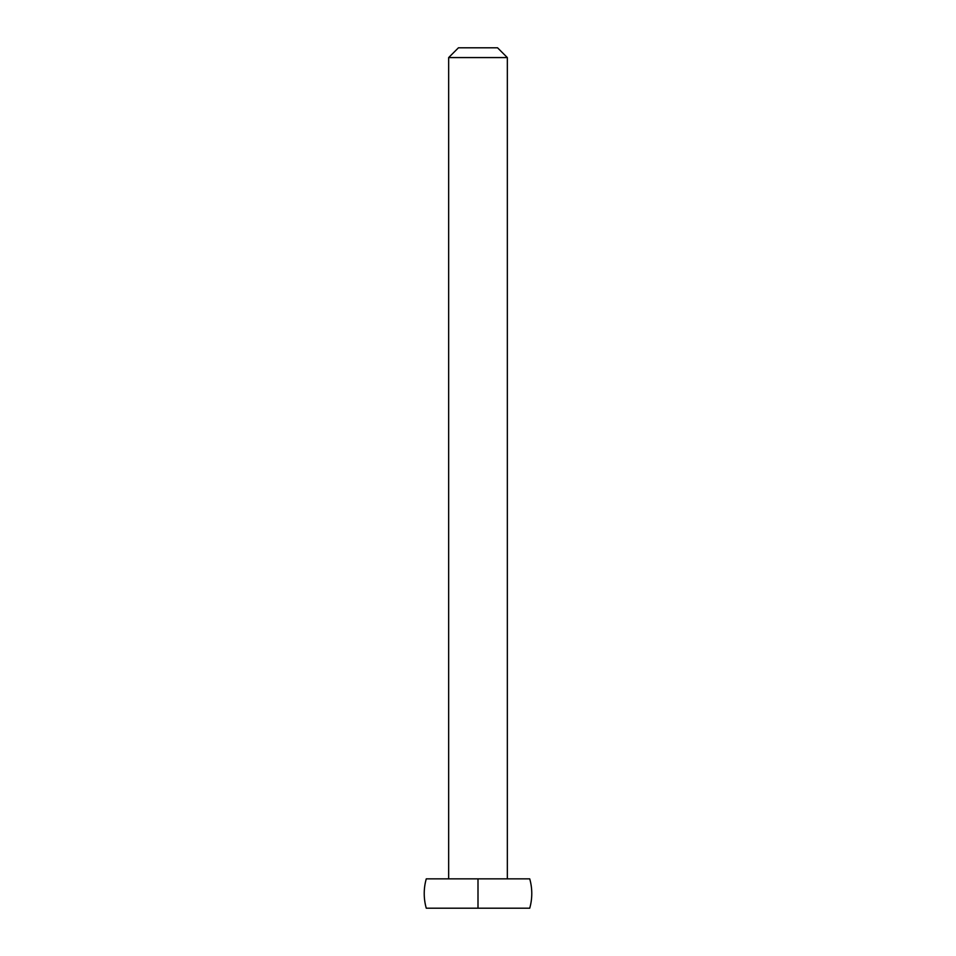 <?xml version="1.0" encoding="UTF-8"?>
<svg xmlns="http://www.w3.org/2000/svg" width="956" height="956" viewBox="0 0 956 956"><rect width="100%" height="100%" fill="white"/><g stroke="black" fill="none" stroke-linecap="round" stroke-linejoin="round"><path stroke-width="1.43" d="M529.732 878.863L478 878.863L478 908.2L529.732 908.2A53.775 53.775 0 0 0 529.732 878.863A53.775 53.775 0 0 1 529.732 908.2L478 908.2L478 878.863L426.268 878.863A53.775 53.775 0 0 0 426.268 908.2A53.775 53.775 0 0 1 426.268 878.863L529.732 878.863M497.55 47.8L458.45 47.8L448.663 57.575L507.337 57.575L497.55 47.8L507.337 57.575L448.663 57.575L448.663 878.863L448.663 57.575L458.45 47.8L497.55 47.8M507.337 878.863L507.337 57.575L507.337 878.863M426.268 908.2L478 908.2L426.268 908.2"/></g></svg>
